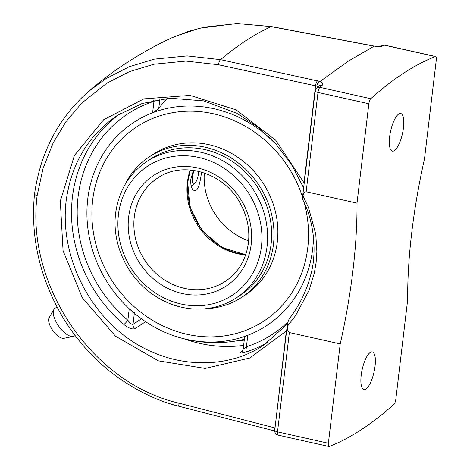 <?xml version="1.0" encoding="UTF-8"?>
<svg xmlns="http://www.w3.org/2000/svg" width="470" height="470" viewBox="0 0 470 470"><rect width="100%" height="100%" fill="white"/><g stroke="black" fill="none" stroke-linecap="round" stroke-linejoin="round"><path stroke-width="0.7" d="M389.63 136.835A19.264 6.063 -77.4 0 1 400.751 113.529A19.264 6.063 -77.4 0 1 403.471 127.811A19.264 6.063 -77.4 0 1 392.35 151.123A19.264 6.063 -77.4 0 1 389.63 136.835M361.201 375.224A19.264 6.063 -77.4 0 1 372.322 351.913A19.264 6.063 -77.4 0 1 375.042 366.201A19.264 6.063 -77.4 0 1 363.921 389.512A19.264 6.063 -77.4 0 1 361.201 375.224M320.029 81.475L220.553 59.667L187.13 55.918L154.319 59.15L129.274 66.728L106.061 78.572L89.447 90.716C113.963 69.613 141.417 51.982 171.814 37.812L188.693 31.296L204.55 27.09L237.597 23.541L271.219 26.62L371.376 45.666A4.395 1.246 -79.2 0 1 371.658 45.614L374.261 46.113C378.133 46.606 380.829 46.595 382.363 46.072A866.745 272.782 -77.4 0 1 384.531 45.202A4.395 4.077 -111.3 0 0 382.28 45.367L380.054 46.254L374.243 46.013M371.376 45.666L374.267 46.107L348.681 60.924L320.052 81.469A4.395 2.702 -67.9 0 0 316.78 86.18L317.902 87.003M34.545 193.987C40.673 151.54 58.967 117.124 89.423 90.739L80.981 98.436M34.516 194.057C30.274 237.285 39.95 278.798 63.544 318.589C77.28 340.732 93.794 359.151 113.088 373.844C134.567 389.889 156.487 400.681 178.847 406.227A4.395 1.516 -75.5 0 1 178.201 402.966C92.12 383.068 25.639 284.744 37.136 195.561C34.88 194.95 34.099 194.316 34.809 193.658M274.768 430.085A4.395 1.516 -75.5 0 1 274.786 427.882L178.201 402.966M275.026 427.953L286.348 330.915A4.395 1.281 6.8 0 1 286.588 330.98M37.159 195.567L43.052 168.419L53.087 143.05L65.947 121.712L81.827 103.042L106.761 83.202L129.426 71.64L153.884 64.237L185.909 61.088L218.532 64.754A4.395 1.569 -77.8 0 1 220.553 59.667A871.686 274.339 -77.4 0 1 271.219 26.62A4.395 1.246 -79.2 0 1 271.507 26.567L236.475 23.5L199.538 28.218L174.37 36.678M218.532 64.754L315.57 85.828A4.395 1.569 -77.7 0 1 317.585 80.746M304.249 182.854A4.395 1.281 -173.2 0 0 304.008 182.795L315.57 85.828L316.78 86.18M306.158 191.76L357.006 203.122A235.288 74.049 -77.4 0 1 352.917 270.708A235.288 74.049 -77.4 0 1 340.221 343.905L289.367 332.543C287.699 330.962 287.035 328.877 287.37 326.292L295.63 315.517L309.113 290.237L314.283 273.299L316.122 262.483L316.868 251.585L315.787 234.242L308.496 207.54L302.933 195.761L303.973 193.123L304.819 192.107L306.158 191.76L318.002 92.42A4.395 1.381 -77.4 0 1 319.911 87.35A4.395 3.813 48.1 0 0 316.645 88.125L318.977 86.045A4.395 3.825 48.6 0 1 322.226 85.287C323.501 83.977 322.778 82.708 320.052 81.469M340.221 343.905L328.371 443.245A4.395 1.381 -77.4 0 0 328.994 446.5A4.395 1.381 -77.4 0 0 329.294 446.471A866.745 272.782 102.6 0 0 393.913 404.323A4.395 1.381 -77.4 0 0 395.822 399.253L407.666 299.913A235.288 74.049 -77.4 0 1 411.761 232.327A235.288 74.049 -77.4 0 1 424.457 159.13L436.301 59.796A4.395 1.381 -77.4 0 0 435.678 56.535L384.83 45.173A4.395 4.395 0 0 0 382.28 45.367M287.37 326.292L287.487 323.442L289.068 319.077C299.396 305.618 306.628 290.865 310.77 274.821C316.657 254.605 314.971 223.086 302.792 199.726L302.839 199.821M302.933 195.761L302.474 197.758L302.786 199.726M120.496 113.505A136.212 123.046 -123.1 0 0 72.451 196.859A136.212 123.046 -123.1 0 0 123.886 324.476C128.527 328.142 132.205 329.541 134.925 328.677L145.612 321.703M242.444 351.113L240.628 352.294C239.395 353.499 241.316 353.352 246.403 351.86A136.212 123.046 -123.1 0 0 267.982 342.26M263.259 345.526L263.218 345.556C223.667 371.318 168.266 367.951 126.395 337.243C84.529 306.528 60.125 251.35 66.123 200.984C71.246 163.76 88.278 135.272 117.236 115.52L117.33 115.461M380.136 46.219A4.395 4.071 67.8 0 1 382.363 46.072M384.83 45.173A4.395 1.381 -77.4 0 0 384.531 45.202L435.379 56.565A4.395 1.381 -77.4 0 1 435.678 56.535M435.379 56.565A866.745 272.782 102.6 0 0 370.76 98.712L319.911 87.35A866.745 272.782 -77.4 0 1 322.226 85.287M357.006 203.122L368.85 103.782A4.395 1.381 -77.4 0 1 370.76 98.712M155.676 100.004L153.978 101.314A4.395 1.827 72.1 0 0 153.596 100.427M123.886 324.476A4.395 0.588 130.4 0 0 127.875 320.246C129.967 323.289 131.682 324.664 133.016 324.359A4.395 3.966 -123.1 0 0 134.925 328.677M269.786 137.639L271.202 139.055M243.442 349.04L246.439 346.743A4.395 1.827 -107.9 0 1 246.403 351.86M287.722 322.162A131.823 119.08 56.9 0 1 246.439 346.743L247.808 335.257C245.281 336.262 244.288 336.955 244.841 337.343M134.408 312.668L129.244 308.761L127.875 320.246A131.823 119.08 56.9 0 1 78.096 196.736A131.823 119.08 56.9 0 1 153.978 101.314L152.609 112.8L158.737 108.652L159.853 99.282M167.302 98.383A113.781 35.808 102.6 0 0 158.737 108.652M152.609 112.8A121.389 109.657 -123.1 0 0 87.867 198.017A121.389 109.657 -123.1 0 0 87.761 198.898A121.389 109.657 -123.1 0 0 129.244 308.761M286.7 330.058L286.348 330.915L249.817 358.005L205.214 368.439L158.413 360.854L115.573 336.244L82.338 297.845L63.068 250.721L60.313 201.066L74.436 155.417L103.57 119.791L143.879 98.865L190.068 95.404L236.052 109.857L275.772 140.324L304.008 182.795L304.143 183.758M247.808 335.257A121.389 109.657 -123.1 0 0 312.656 249.159A121.389 109.657 -123.1 0 0 313.484 236.657A121.389 109.657 56.9 0 1 186.461 339.334A121.389 109.657 56.9 0 1 178.723 337.319A121.389 109.657 56.9 0 1 87.761 198.898A121.389 109.657 56.9 0 1 87.867 198.017A121.389 109.657 56.9 0 1 213.956 108.723A121.389 109.657 56.9 0 1 274.539 142.539A121.389 109.657 -123.1 0 0 271.178 139.296M57.305 307.644L56.559 307.721A16.944 7.261 54.5 0 0 54.984 308.255A16.944 7.261 54.5 0 0 53.927 309.395A16.944 7.261 54.5 0 0 58.815 326.333A16.944 7.261 54.5 0 0 73.255 336.45A16.944 7.261 54.5 0 0 74.46 335.968A16.944 7.261 54.5 0 0 75.047 335.474M53.927 309.395L49.133 317.708A12.884 5.523 54.5 0 0 52.852 330.592A12.884 5.523 54.5 0 0 63.832 338.288L73.255 336.45M263.617 321.251L263.623 321.251A116.072 104.857 56.9 0 0 307.597 249.124A116.072 104.857 56.9 0 0 304.29 202.946A116.072 104.857 56.9 0 1 307.732 248.06A116.072 104.857 56.9 0 1 263.617 321.251L263.617 321.251A116.072 104.857 56.9 0 1 144.66 315.117A116.072 104.857 56.9 0 1 92.813 198.933A116.072 104.857 56.9 0 1 136.799 126.806L136.799 126.806A116.072 104.857 56.9 0 1 302.551 197.1A116.072 104.857 56.9 0 0 136.799 126.806L136.799 126.806M204.327 172.948A62.745 56.676 -123.1 0 0 248.612 240.851M190.462 169.999A62.745 56.676 -123.1 0 0 245.722 254.728M201.507 172.061C200.549 181.197 198.17 191.807 194.41 190.573C191.631 189.569 190.438 185.791 190.826 179.252L193.44 170.334M124.903 184.851A84.077 75.946 56.9 0 1 149.636 156.633A84.077 75.946 56.9 0 1 235.799 161.075A84.077 75.946 56.9 0 1 273.352 245.234A84.077 75.946 56.9 0 1 241.492 297.481A84.077 75.946 56.9 0 1 205.701 308.737M149.636 156.633L153.49 154.119A84.077 75.946 56.9 0 1 239.653 158.56A84.077 75.946 56.9 0 1 277.206 242.72A84.077 75.946 56.9 0 1 245.346 294.966L241.492 297.481M271.026 244.694A81.569 73.684 56.9 0 1 240.123 295.377L236.052 298.033A81.569 73.684 -123.1 0 0 267.048 246.597A81.569 73.684 -123.1 0 0 230.206 165.475A81.569 73.684 -123.1 0 0 146.934 161.392L151.005 158.737A81.569 73.684 56.9 0 1 234.595 163.049A81.569 73.684 56.9 0 1 271.026 244.694M198.628 171.303A8.53 2.685 -77.4 0 1 198.475 173.612A8.53 2.685 -77.4 0 1 194.527 183.664A8.53 2.685 -77.4 0 1 192.201 180.233A8.53 2.685 -77.4 0 1 194.286 170.463M287.487 323.442L274.738 430.332A4.395 1.281 6.8 0 0 277.523 431.877L289.367 332.543M274.738 430.332A4.395 4.395 0 0 0 278.146 435.138A4.395 1.381 -77.4 0 1 277.523 431.877L328.371 443.245M184.111 338.794A136.212 123.046 -123.1 0 0 243.636 345.356M368.85 103.782L318.002 92.42A4.395 1.281 -173.2 0 1 315.217 90.869L302.474 197.758M240.628 352.294A4.395 3.966 -123.1 0 0 241.774 351.807L241.774 351.807C242.026 351.971 242.491 351.108 243.178 349.21L244.617 337.113M244.265 340.098A131.823 119.08 56.9 0 1 236.199 340.926M141.482 318.836L133.016 324.359L134.338 313.261M134.285 216.929A61.752 55.783 56.9 0 1 157.755 177.989C183.188 160.117 224.466 172.754 240.564 203.974C247.197 216.323 249.829 229.137 248.46 242.426C246.251 259.434 238.507 272.436 225.23 281.436A61.752 55.783 56.9 0 1 162.179 278.346A61.752 55.783 56.9 0 1 134.285 216.929M128.639 217.046A66.147 59.755 -123.1 0 0 214.062 291.999A66.147 59.755 -123.1 0 0 227.039 183.177A66.147 59.755 -123.1 0 0 128.639 217.046M118.428 214.767A77.174 69.713 56.9 0 1 233.232 175.245A77.174 69.713 56.9 0 1 218.092 302.216A77.174 69.713 56.9 0 1 118.428 214.767M190.238 169.981A61.752 55.783 -123.1 0 0 187.395 182.29A61.752 55.783 -123.1 0 0 245.645 254.94M271.507 26.567L371.658 45.614M178.847 406.227L274.709 430.961M328.994 446.5L278.146 435.138M316.645 88.125A4.395 4.395 0 0 0 315.217 90.869M117.341 115.479L142.292 103.482L169.782 98.195L203.768 100.897L236.786 113.294L257.754 127.023L276.307 144.478L291.782 165.029L303.649 187.924M263.218 345.556L287.423 323.977M236.052 298.033C222.868 306.475 208.228 310.088 192.13 308.878C176.015 307.427 161.322 301.411 148.044 290.83C124.996 272.577 111.995 241.498 115.644 213.216C118.687 190.791 129.115 173.512 146.934 161.392M245.698 254.793L221.852 247.426L202.047 230.6L189.927 207.341L187.689 181.902L190.397 169.993M178.723 337.319A128.451 128.451 0 0 0 244.359 339.305M194.527 183.664L191.149 186.079"/></g></svg>
